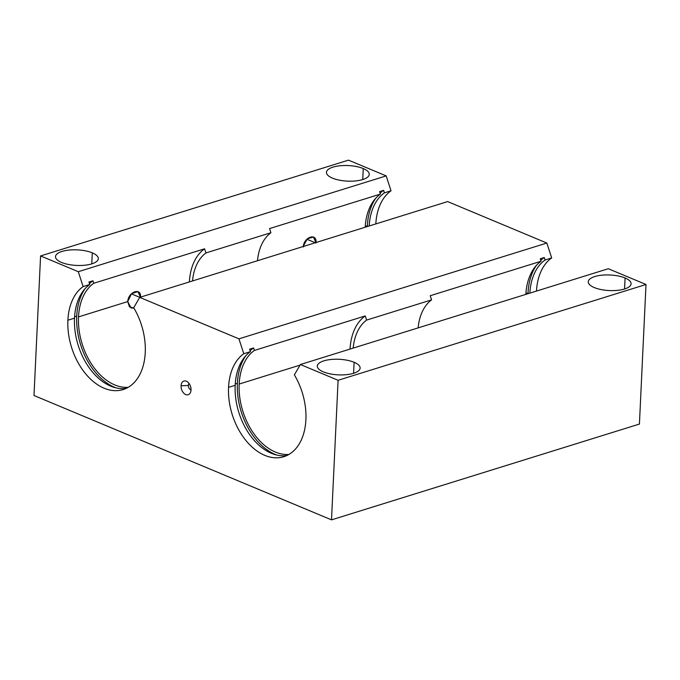 <?xml version="1.0" encoding="UTF-8"?>
<svg xmlns="http://www.w3.org/2000/svg" width="680" height="680" viewBox="0 0 680 680"><rect width="100%" height="100%" fill="white"/><g stroke="black" fill="none" stroke-linecap="round" stroke-linejoin="round"><path stroke-width="1.02" d="M287.011 455.456A55.717 36.694 72.7 0 1 235.169 385.305L228.548 387.362A55.717 36.694 -107.3 0 0 283.773 456.722A55.717 36.694 -107.3 0 0 294.363 374.875A55.717 36.694 72.7 0 1 281.087 457.394A55.717 36.694 72.7 0 1 228.548 387.362A55.717 36.694 72.7 0 1 243.78 353.736L238.944 338.844L139.731 297.373L133.705 307.725A55.717 36.694 72.7 0 1 120.436 390.243A55.717 36.694 72.7 0 1 67.889 320.212A55.717 36.694 -107.3 0 0 123.114 389.58A55.717 36.694 -107.3 0 0 133.705 307.725L139.731 297.373L447.635 201.577L546.847 243.049L551.692 257.933A55.717 36.694 -107.3 0 0 536.477 291.074A55.717 36.694 72.7 0 1 551.692 257.933L546.847 243.049L238.944 338.844L243.78 353.736L250.401 351.671L249.594 349.188L253.598 347.939L254.405 350.429L365.253 315.936L366.605 320.093L431.57 299.88L430.219 295.724L541.067 261.239L540.26 258.757L544.263 257.507L545.071 259.998L551.692 257.933L545.071 259.998A55.717 36.694 -107.3 0 0 529.856 293.131A55.717 36.694 72.7 0 1 545.071 259.998L544.263 257.507A58.284 38.395 -107.3 0 0 540.77 260.329A58.284 38.395 72.7 0 1 544.263 257.507L540.26 258.757L541.067 261.239A55.717 36.694 -107.3 0 0 525.852 294.38A55.717 36.694 72.7 0 1 541.067 261.239L430.219 295.724L431.57 299.88A51.425 33.873 -107.3 0 0 418.14 327.887A51.425 33.873 72.7 0 1 431.57 299.88L366.605 320.093A51.425 33.873 -107.3 0 0 353.175 348.1A51.425 33.873 72.7 0 1 366.605 320.093L365.253 315.936A55.717 36.694 -107.3 0 0 350.038 349.078A55.717 36.694 72.7 0 1 365.253 315.936L254.405 350.429A55.717 36.694 -107.3 0 0 239.165 384.055A55.717 36.694 -107.3 0 0 288.889 454.461A55.717 36.694 72.7 0 1 239.165 384.055L300.05 365.118L239.165 384.055A55.717 36.694 72.7 0 1 254.405 350.429L253.598 347.939A58.284 38.395 -107.3 0 0 250.104 350.761A58.284 38.395 72.7 0 1 253.598 347.939L249.594 349.188L250.401 351.671A55.717 36.694 -107.3 0 0 235.169 385.305A55.717 36.694 -107.3 0 0 287.011 455.456M276.82 455.056A58.284 38.395 72.7 0 1 237.379 383.308L235.237 383.979L237.379 383.308A58.284 38.395 -107.3 0 0 276.82 455.056M528.012 293.709A58.284 38.395 72.7 0 1 528.045 292.876L525.904 293.548L528.045 292.876A58.284 38.395 -107.3 0 0 528.012 293.709M126.353 388.305A55.717 36.694 72.7 0 1 74.511 318.155L67.889 320.212A55.717 36.694 72.7 0 1 83.13 286.586L78.285 271.694L40.579 255.935L348.491 160.14L40.579 255.935L34 395.513L40.579 255.935L78.285 271.694L386.189 175.899L348.491 160.14L386.189 175.899L391.034 190.782A55.717 36.694 -107.3 0 0 375.819 223.924A55.717 36.694 72.7 0 1 391.034 190.782L386.189 175.899L78.285 271.694L83.13 286.586L89.743 284.521L88.935 282.038L92.939 280.789L93.746 283.279A55.717 36.694 -107.3 0 0 78.514 316.905A55.717 36.694 -107.3 0 0 128.239 387.311A55.717 36.694 72.7 0 1 78.514 316.905L127.721 301.597L78.514 316.905A55.717 36.694 72.7 0 1 93.746 283.279L204.595 248.795L93.746 283.279L92.939 280.789A58.284 38.395 -107.3 0 0 89.454 283.611A58.284 38.395 72.7 0 1 92.939 280.789L88.935 282.038L89.743 284.521A55.717 36.694 -107.3 0 0 74.511 318.155A55.717 36.694 -107.3 0 0 126.353 388.305M116.169 387.914A58.284 38.395 72.7 0 1 76.73 316.157L74.587 316.829L76.73 316.157A58.284 38.395 -107.3 0 0 116.169 387.914M367.353 226.559A58.284 38.395 72.7 0 1 367.387 225.726L365.245 226.398L367.387 225.726A58.284 38.395 -107.3 0 0 367.353 226.559M140.463 297.151L137.879 291.601L131.555 293.675L127.721 301.597L131.044 307.947L133.952 308.133L129.472 306.858L127.721 301.597C128.367 291.32 141.874 287.096 140.454 297.636M189.38 281.928A55.717 36.694 72.7 0 1 204.595 248.795L205.946 252.943L270.912 232.73L269.56 228.582L380.409 194.089L269.56 228.582L270.912 232.73A51.425 33.873 -107.3 0 0 257.49 260.738A51.425 33.873 72.7 0 1 270.912 232.73L205.946 252.943A51.425 33.873 -107.3 0 0 192.517 280.95A51.425 33.873 72.7 0 1 205.946 252.943L204.595 248.795A55.717 36.694 -107.3 0 0 189.38 281.928M365.194 227.23A55.717 36.694 72.7 0 1 380.409 194.089L379.601 191.607L383.605 190.357L384.412 192.848L391.034 190.782L384.412 192.848A55.717 36.694 -107.3 0 0 369.197 225.981A55.717 36.694 72.7 0 1 384.412 192.848L383.605 190.357A58.284 38.395 -107.3 0 0 380.111 193.179A58.284 38.395 72.7 0 1 383.605 190.357L379.601 191.607L380.409 194.089A55.717 36.694 -107.3 0 0 365.194 227.23M303.229 246.993C303.866 236.716 317.381 232.492 315.962 243.032M300.39 364.523L294.363 374.875L300.39 364.523L338.096 380.281L300.39 364.523L608.294 268.727L300.39 364.523M34 395.513L331.508 519.86L338.096 380.281L646 284.486L608.294 268.727L646 284.486L639.421 424.065L331.508 519.86L34 395.513M181.067 385.815A7.182 4.726 72.7 0 1 188.81 383.154A7.182 4.726 72.7 0 1 188.267 394.723A7.182 4.726 72.7 0 1 181.067 385.815A7.182 4.726 -107.3 0 0 184.424 393.788A7.182 4.726 -107.3 0 0 190.17 393.1A7.182 4.726 -107.3 0 0 186.49 381.276A7.182 4.726 -107.3 0 0 181.067 385.815L188.334 385.45A3.425 2.261 72.7 0 1 189.091 383.528A3.425 2.261 -107.3 0 0 188.334 385.45L181.067 385.815M625.073 277.984A21.428 7.794 -177.3 0 1 614.856 290.555A21.428 7.794 -177.3 0 1 589.092 279.786A21.428 7.794 -177.3 0 1 625.073 277.984A21.428 7.794 2.7 0 0 601.825 275.196A21.428 7.794 2.7 0 0 588.268 281.767A21.428 7.794 2.7 0 0 609.306 290.555A21.428 7.794 2.7 0 0 631.082 283.789A21.428 7.794 2.7 0 0 625.073 277.984L624.554 288.991L625.073 277.984M354.11 362.287A21.428 7.794 -177.3 0 1 343.901 374.858A21.428 7.794 -177.3 0 1 318.138 364.089A21.428 7.794 -177.3 0 1 354.11 362.287A21.428 7.794 2.7 0 0 330.863 359.499A21.428 7.794 2.7 0 0 317.313 366.07A21.428 7.794 2.7 0 0 338.351 374.858A21.428 7.794 2.7 0 0 360.12 368.084A21.428 7.794 2.7 0 0 354.11 362.287L353.591 373.295L354.11 362.287M363.256 168.555A21.428 7.794 -177.3 0 1 353.048 181.126A21.428 7.794 -177.3 0 1 327.284 170.357A21.428 7.794 -177.3 0 1 363.256 168.555A21.428 7.794 2.7 0 0 340.008 165.767A21.428 7.794 2.7 0 0 326.459 172.338A21.428 7.794 2.7 0 0 347.497 181.126A21.428 7.794 2.7 0 0 369.265 174.361A21.428 7.794 2.7 0 0 363.256 168.555L362.738 179.562L363.256 168.555M92.302 252.858A21.428 7.794 -177.3 0 1 82.093 265.429A21.428 7.794 -177.3 0 1 56.329 254.66A21.428 7.794 -177.3 0 1 92.302 252.858A21.428 7.794 2.7 0 0 69.054 250.07A21.428 7.794 2.7 0 0 55.505 256.64A21.428 7.794 2.7 0 0 76.542 265.429A21.428 7.794 2.7 0 0 98.311 258.655A21.428 7.794 2.7 0 0 92.302 252.858L91.783 263.865L92.302 252.858M447.635 201.577L139.731 297.373L238.944 338.844L546.847 243.049L447.635 201.577M639.421 424.065L646 284.486L338.096 380.281L331.508 519.86L639.421 424.065M375.896 198.058A58.284 38.395 -107.3 0 0 367.387 225.726A58.284 38.395 72.7 0 1 375.896 198.058M85.238 288.49A58.284 38.395 -107.3 0 0 76.73 316.157A58.284 38.395 72.7 0 1 85.238 288.49M67.889 320.212L74.511 318.155A55.717 36.694 72.7 0 1 89.743 284.521L83.13 286.586A55.717 36.694 -107.3 0 0 67.889 320.212M536.554 265.208A58.284 38.395 -107.3 0 0 528.045 292.876A58.284 38.395 72.7 0 1 536.554 265.208M245.897 355.64A58.284 38.395 -107.3 0 0 237.379 383.308A58.284 38.395 72.7 0 1 245.897 355.64M228.548 387.362L235.169 385.305A55.717 36.694 72.7 0 1 250.401 351.671L243.78 353.736A55.717 36.694 -107.3 0 0 228.548 387.362M191.037 389.767A3.425 2.261 72.7 0 1 188.334 385.45A3.425 2.261 -107.3 0 0 191.037 389.767M315.299 242.751L306.884 239.241L315.299 242.751M315.971 242.548L313.387 236.997L307.334 238.825L303.297 246.236M139.791 297.356L131.376 293.845L139.791 297.356"/></g></svg>
